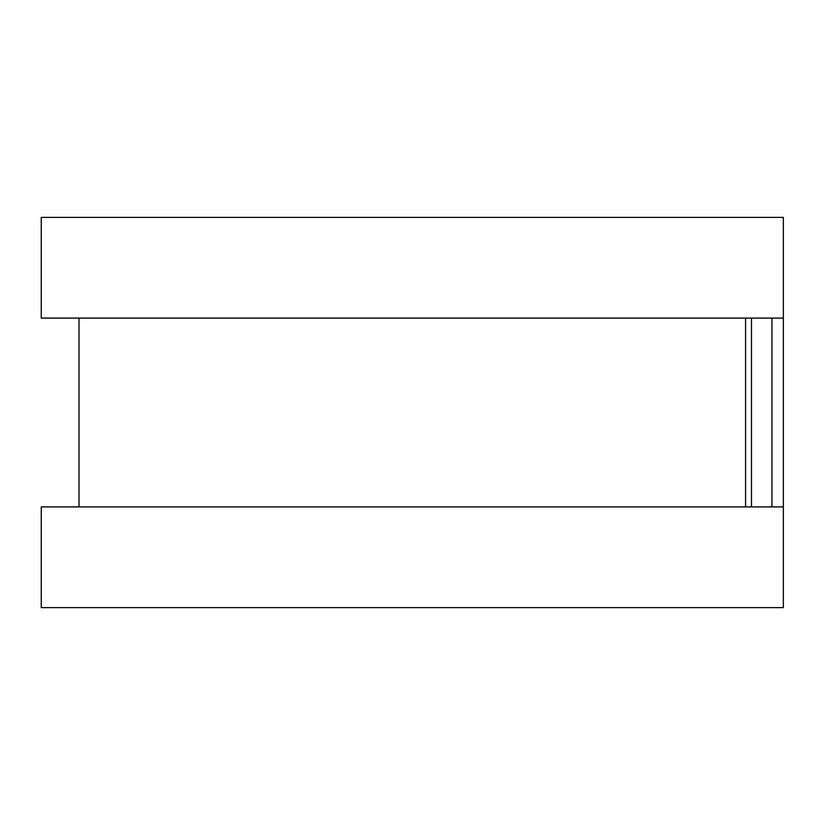 <?xml version="1.0" encoding="UTF-8"?>
<svg xmlns="http://www.w3.org/2000/svg" width="825" height="825" viewBox="0 0 825 825"><rect width="100%" height="100%" fill="white"/><g stroke="black" fill="none" stroke-linecap="round" stroke-linejoin="round"><path stroke-width="1.24" d="M783.348 255.142L783.348 569.858M745.583 318.089L745.583 506.911L745.583 318.089M783.348 217.377L783.348 318.089L41.25 318.089L41.25 217.377L783.348 217.377M783.348 506.911L783.348 607.623L41.25 607.623L41.25 506.911L783.348 506.911M751.482 318.089L751.482 506.911M771.952 318.089L771.952 506.911M79.014 318.089L79.014 506.911"/></g></svg>
